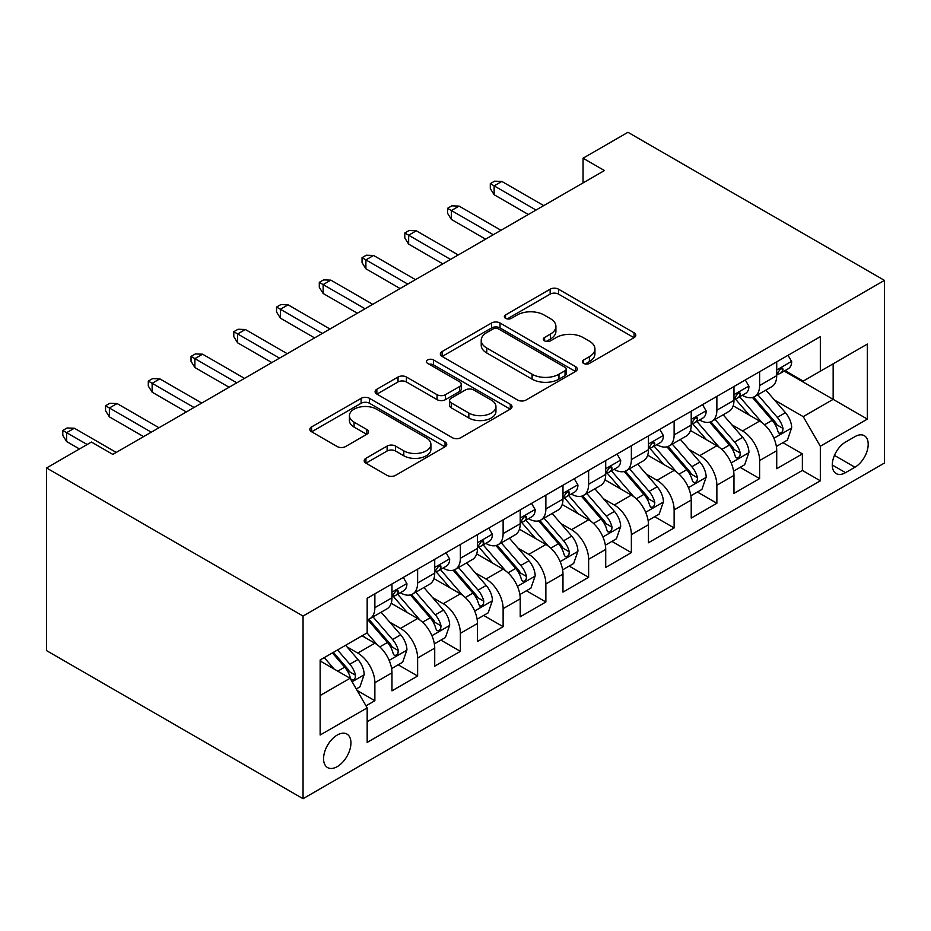 <?xml version="1.0" encoding="UTF-8"?>
<svg xmlns="http://www.w3.org/2000/svg" width="931" height="931" viewBox="0 0 931 931"><rect width="100%" height="100%" fill="white"/><g stroke="black" fill="none" stroke-linecap="round" stroke-linejoin="round"><path stroke-width="1.4" d="M583.609 363.393A4.155 2.397 0 0 0 589.486 363.393L634.069 337.65A5.935 3.421 0 0 0 635.803 335.23A5.935 3.421 0 0 0 634.069 332.798L558.542 289.192A5.935 3.421 0 0 0 550.151 289.192L505.556 314.934A4.155 2.397 0 0 0 504.346 316.633A4.155 2.397 0 0 0 505.556 318.332A4.155 2.397 0 0 0 511.433 318.332L517.205 314.992A18.992 10.963 0 0 1 544.065 314.992L550.361 318.635A18.992 10.963 0 0 1 555.912 326.385A18.992 10.963 0 0 1 550.361 334.136L544.588 337.464A4.155 2.397 0 0 0 543.367 339.163A4.155 2.397 0 0 0 544.588 340.862A4.155 2.397 0 0 0 550.465 340.862L556.226 337.522A18.992 10.963 0 0 1 583.085 337.522L589.381 341.165A18.992 10.963 0 0 1 594.944 348.916A18.992 10.963 0 0 1 589.381 356.666L583.609 359.994A4.155 2.397 0 0 0 582.399 361.694A4.155 2.397 0 0 0 583.609 363.393L583.609 359.994M337.255 766.62A19.342 11.172 120 0 0 349.893 749.571A19.342 11.172 120 0 0 346.926 734.059A19.342 11.172 120 0 0 337.255 735.025A19.342 11.172 120 0 0 324.616 752.073A19.342 11.172 120 0 0 327.572 767.575A19.342 11.172 120 0 0 337.255 766.62M365.93 458.296A5.935 3.421 0 0 0 364.196 460.717A5.935 3.421 0 0 0 365.93 463.138L387.121 475.38A5.935 3.421 0 0 0 395.512 475.38L445.03 446.787A5.935 3.421 0 0 0 446.764 444.366A5.935 3.421 0 0 0 445.03 441.946L369.502 398.34A5.935 3.421 0 0 0 361.112 398.34L311.594 426.922A5.935 3.421 0 0 0 309.848 429.342A5.935 3.421 0 0 0 311.594 431.763L337.185 446.543A5.935 3.421 0 0 0 345.576 446.543L366.767 434.312A5.935 3.421 0 0 0 368.513 431.891A5.935 3.421 0 0 0 366.767 429.47L354.083 422.139A15.874 9.17 0 0 1 349.428 415.657A15.874 9.17 0 0 1 359.226 407.196A15.874 9.17 0 0 1 376.531 409.175L426.258 437.884A15.874 9.17 0 0 1 430.902 444.366A15.874 9.17 0 0 1 421.103 452.838A15.874 9.17 0 0 1 403.798 450.848L395.512 446.065A5.935 3.421 0 0 0 387.121 446.065L365.93 458.296L365.93 463.138M884.45 280.382L627.948 132.295L583.062 158.212L604.44 170.559L112.814 454.398L91.436 442.05L46.55 467.967L303.052 616.054L884.45 280.382L884.45 463.033L303.052 798.705L303.052 616.054M517.624 400.027A5.935 3.421 0 0 0 526.015 400.027L575.533 371.446A5.935 3.421 0 0 0 577.267 369.025A5.935 3.421 0 0 0 575.533 366.605L500.005 322.987A5.935 3.421 0 0 0 491.603 322.987L442.097 351.581A5.935 3.421 0 0 0 440.351 354.001A5.935 3.421 0 0 0 442.097 356.422L517.624 400.027M429.272 364.289A4.155 2.397 0 0 1 433.497 364.871L433.497 359.936L510.281 404.275A5.935 3.421 0 0 1 512.015 406.696A5.935 3.421 0 0 1 510.281 409.116L460.764 437.71A5.935 3.421 0 0 1 452.373 437.71L376.846 394.092L376.846 389.251A5.935 3.421 0 0 0 375.1 391.672A5.935 3.421 0 0 0 376.846 394.092M376.846 389.251L398.037 377.02A5.935 3.421 0 0 1 406.428 377.02L437.058 394.697A5.935 3.421 0 0 0 445.449 394.697L459.507 386.586A5.935 3.421 0 0 0 461.241 384.166A5.935 3.421 0 0 0 459.507 381.745L427.62 363.323A4.155 2.397 0 0 1 426.398 361.635A4.155 2.397 0 0 1 428.97 359.413A4.155 2.397 0 0 1 433.497 359.936M365.999 705.838L374.867 700.717L357.132 690.476M347.042 646.882L357.772 653.085A24.183 13.965 60 0 1 374.867 682.702L391.974 672.822L391.974 690.849L417.623 676.034L398.165 664.804M389.786 622.199L400.516 628.402A24.183 13.965 60 0 1 417.623 658.019L434.719 648.139L434.719 666.165L460.368 651.351L440.922 640.121M432.531 597.516L443.272 603.719A24.183 13.965 60 0 1 460.368 633.336L477.475 623.467L477.475 641.482L503.124 626.668L483.666 615.438M475.287 572.833L486.017 579.035A24.183 13.965 60 0 1 503.124 608.653L520.22 598.784L520.22 616.799L545.869 601.985L526.422 590.754M518.032 548.161L528.773 554.352A24.183 13.965 60 0 1 545.869 583.97L562.976 574.101L562.976 592.116L588.625 577.313L569.167 566.083M560.788 523.478L571.518 529.669A24.183 13.965 60 0 1 588.625 559.287L605.72 549.418L605.72 567.433L631.369 552.63L611.923 541.4M603.532 498.795L614.274 504.986A24.183 13.965 60 0 1 631.369 534.603L648.465 524.735L648.465 542.75L674.125 527.947L654.668 516.717M646.289 474.112L657.018 480.315A24.183 13.965 60 0 1 674.125 509.932L691.221 500.052L691.221 518.067L716.87 503.264L697.424 492.034M689.033 449.429L699.775 455.631A24.183 13.965 60 0 1 716.87 485.249L733.965 475.369L733.965 493.395L759.615 478.581L759.615 460.566A24.183 13.965 -120 0 0 742.519 430.948L731.789 424.745M740.168 467.35L759.615 478.581M391.974 672.822A24.183 13.965 -120 0 0 374.867 643.205L362.043 635.803M434.719 648.139A24.183 13.965 -120 0 0 417.623 618.521L391.183 603.265M477.475 623.467A24.183 13.965 -120 0 0 460.368 593.838L433.927 578.582M520.22 598.784A24.183 13.965 -120 0 0 503.124 569.167L476.684 553.898M562.976 574.101A24.183 13.965 -120 0 0 545.869 544.484L519.428 529.215M605.72 549.418A24.183 13.965 -120 0 0 588.625 519.801L562.184 504.532M648.465 524.735A24.183 13.965 -120 0 0 631.369 495.117L604.929 479.849M691.221 500.052A24.183 13.965 -120 0 0 674.125 470.434L647.685 455.178M733.965 475.369A24.183 13.965 -120 0 0 716.87 445.751L690.43 430.494M854.949 436.627L845.546 442.05A18.736 10.823 120 0 0 833.303 458.564A18.736 10.823 120 0 0 836.178 473.588A18.736 10.823 120 0 0 845.546 472.657L854.949 467.234A18.736 10.823 120 0 0 867.192 450.709A18.736 10.823 120 0 0 864.329 435.696A18.736 10.823 120 0 0 854.949 436.627M320.148 695.527L350.079 678.257L367.175 707.874L367.175 742.426L820.327 480.803L820.327 446.252L803.22 416.634L774.534 400.062M367.175 707.874L320.148 735.025L320.148 659.986L367.175 632.836L367.175 598.284L820.327 336.661L820.327 371.213L867.355 344.063L867.355 419.101L820.327 446.252M400.295 592.733L400.516 592.861A24.183 13.965 60 0 0 412.608 594.059L429.715 584.179A24.183 13.965 -120 0 0 434.719 573.112L434.719 559.287M443.051 568.05L443.272 568.178A24.183 13.965 60 0 0 455.364 569.376L472.459 559.496A24.183 13.965 -120 0 0 477.475 548.429L477.475 534.603M485.796 543.367L486.017 543.495A24.183 13.965 60 0 0 498.108 544.693L515.215 534.813A24.183 13.965 -120 0 0 520.22 523.746L520.22 509.92M528.552 518.683L528.773 518.811A24.183 13.965 60 0 0 540.864 520.01L557.96 510.141A24.183 13.965 -120 0 0 562.976 499.063L562.976 485.249M571.297 494L571.518 494.128A24.183 13.965 60 0 0 583.609 495.327L600.716 485.458A24.183 13.965 -120 0 0 605.72 474.379L605.72 460.566M614.041 469.317L614.274 469.445A24.183 13.965 60 0 0 626.365 470.644L643.461 460.775A24.183 13.965 -120 0 0 648.465 449.708L648.465 435.883M656.797 444.634L657.018 444.762A24.183 13.965 60 0 0 669.11 445.961L686.217 436.092A24.183 13.965 -120 0 0 691.221 425.025L691.221 411.199M699.542 419.951L699.775 420.09A24.183 13.965 60 0 0 711.866 421.289L728.961 411.409A24.183 13.965 -120 0 0 733.965 400.342L733.965 386.516M367.175 721.7L802.371 470.434L802.371 453.897L776.722 468.712L776.722 450.697A24.183 13.965 -120 0 0 759.615 421.068L733.186 405.811M742.298 395.279L742.519 395.407A24.183 13.965 -120 0 0 754.61 396.606A24.183 13.965 -120 0 0 759.615 385.527L759.615 371.713M754.61 396.606L771.706 386.726A24.183 13.965 -120 0 0 776.722 375.659L776.722 361.833M374.867 593.838L374.867 607.664A24.183 13.965 60 0 1 369.863 618.731A24.183 13.965 60 0 1 367.175 619.709M369.863 618.731L386.959 608.862A24.183 13.965 -120 0 0 391.974 597.795L391.974 583.97M417.623 569.167L417.623 582.981A24.183 13.965 60 0 1 412.608 594.059M460.368 544.484L460.368 558.297A24.183 13.965 60 0 1 455.364 569.376M503.124 519.801L503.124 533.626A24.183 13.965 60 0 1 498.108 544.693M545.869 495.117L545.869 508.943A24.183 13.965 60 0 1 540.864 520.01M588.625 470.434L588.625 484.26A24.183 13.965 60 0 1 583.609 495.327M631.369 445.751L631.369 459.577A24.183 13.965 60 0 1 626.365 470.644M674.125 421.068L674.125 434.893A24.183 13.965 60 0 1 669.11 445.961M716.87 396.397L716.87 410.21A24.183 13.965 60 0 1 711.866 421.289M716.87 485.249L716.87 503.264M674.125 509.932L674.125 527.947M631.369 534.603L631.369 552.63M588.625 559.287L588.625 577.313M545.869 583.97L545.869 601.985M503.124 608.653L503.124 626.668M460.368 633.336L460.368 651.351M417.623 658.019L417.623 676.034M374.867 682.702L374.867 700.717M350.079 678.257L320.148 660.975M803.22 416.634L833.152 399.352L833.152 363.812L867.355 344.063M784.193 371.085L867.355 419.101M785.042 370.596L803.22 381.093L820.327 371.213M46.55 467.967L46.55 650.618L303.052 798.705M583.062 158.212L583.062 182.895M782.913 442.667L802.371 453.897M802.371 470.434L820.327 480.803M585.273 363.974L589.381 361.6A18.992 10.963 0 0 0 594.944 353.85L594.944 348.916M555.912 326.385L555.912 331.32A18.992 10.963 0 0 1 550.361 339.07L546.241 341.444M633.988 337.697L558.542 294.126A5.935 3.421 0 0 0 550.151 294.126L507.22 318.914M575.451 371.492L500.005 327.933A5.935 3.421 0 0 0 491.603 327.933L442.167 356.468M565.047 370.713A4.155 2.397 0 0 0 566.257 369.025A4.155 2.397 0 0 0 565.047 367.326L498.737 329.05A4.155 2.397 0 0 0 492.871 329.05L486.785 332.565A18.992 10.963 0 0 0 481.222 340.315A18.992 10.963 0 0 0 486.785 348.066L532.101 374.227A18.992 10.963 0 0 0 558.961 374.227L565.047 370.713L565.047 375.659A4.155 2.397 0 0 0 566.257 373.959L566.257 369.025M481.222 340.315L481.222 345.25A18.992 10.963 0 0 0 486.785 353L486.785 348.066M565.047 375.659L558.961 379.161A18.992 10.963 0 0 1 532.101 379.161L486.785 353M376.927 394.139L398.037 381.954L398.037 377.02M461.241 384.166L461.241 389.1A5.935 3.421 0 0 1 459.507 391.52L445.449 399.643A5.935 3.421 0 0 1 437.058 399.643L406.428 381.954A5.935 3.421 0 0 0 398.037 381.954M433.497 364.871L510.2 409.163M468.84 413.05A15.874 9.17 0 0 0 486.145 415.04A15.874 9.17 0 0 0 495.944 406.568A15.874 9.17 0 0 0 491.289 400.097L473.774 389.973A5.935 3.421 0 0 0 465.384 389.973L451.326 398.096A5.935 3.421 0 0 0 449.592 400.516A5.935 3.421 0 0 0 451.326 402.937L468.84 413.05L468.84 417.984A15.874 9.17 0 0 0 486.145 419.974A15.874 9.17 0 0 0 495.944 411.514L495.944 406.568M449.592 400.516L449.592 405.45A5.935 3.421 0 0 0 451.326 407.871L451.326 402.937M468.84 417.984L451.326 407.871M430.902 444.366L430.902 449.301A15.874 9.17 0 0 1 421.103 457.773A15.874 9.17 0 0 1 403.798 455.783L395.512 451A5.935 3.421 0 0 0 387.121 451L366.011 463.184M349.428 415.657L349.428 420.591A15.874 9.17 0 0 0 354.083 427.073L354.083 422.139M366.698 434.358L354.083 427.073M444.948 446.833L369.502 403.274A5.935 3.421 0 0 0 361.112 403.274L311.676 431.809M776.361 446.461L787.405 440.084L791.676 427.736A16.025 9.252 -120 0 0 785.438 412.689L765.91 390.077M762 422.639L739.668 396.792M749.292 415.11L736.34 400.109A38.392 22.169 -120 0 0 735.141 398.771M752.434 397.467L772.195 420.346A16.025 9.252 60 0 1 777.897 431.379L779.072 433.276L781.237 432.973L782.68 431.216L783.029 428.423A16.025 9.252 -120 0 0 777.315 417.379L757.787 394.767M753.598 397.095L774.825 421.673A8.158 4.713 60 0 1 776.885 424.873L783.029 428.423M788.045 355.293L791.676 361.589A16.025 9.252 60 0 1 788.359 368.676L780.236 373.366A16.025 9.252 -120 0 0 783.029 369.677L782.692 368.257L780.69 368.653L777.897 372.644A16.025 9.252 60 0 1 776.722 374.914M777.257 374.122L777.315 374.122A16.025 9.252 -120 0 0 780.236 373.366M536.035 210.045L494.14 185.863L494.14 194.742L490.3 188.574L490.3 183.64L494.14 185.863L501.832 181.417L543.727 205.6M494.14 194.742L528.342 214.491M490.3 183.64L494.57 181.173L501.832 181.417M733.605 471.133L744.66 464.755L748.931 452.419A16.025 9.252 -120 0 0 742.694 437.372L723.154 414.76M719.244 447.322L696.923 421.475M706.548 439.793L693.583 424.792A38.392 22.169 -120 0 0 692.396 423.454M709.678 422.15L729.438 445.03A16.025 9.252 60 0 1 735.153 456.062L736.316 457.959L738.481 457.656L739.936 455.899L740.285 453.106A16.025 9.252 -120 0 0 734.571 442.062L715.031 419.45M710.842 421.778L732.069 446.356A8.158 4.713 60 0 1 734.128 449.545L740.285 453.106M690.86 495.816L701.904 489.438L706.175 477.103A16.025 9.252 -120 0 0 699.937 462.055L680.41 439.444M676.5 472.005L654.167 446.158M663.791 464.476L650.839 449.475A38.392 22.169 -120 0 0 649.64 448.137M666.933 446.833L686.694 469.713A16.025 9.252 60 0 1 692.396 480.745L693.572 482.642L695.736 482.339L697.179 480.582L697.528 477.778A16.025 9.252 -120 0 0 691.814 466.745L672.287 444.134M668.097 446.461L689.324 471.039A8.158 4.713 60 0 1 691.384 474.228L697.528 477.778M648.116 520.499L659.16 514.121L663.431 501.786A16.025 9.252 -120 0 0 657.193 486.738L637.654 464.127M633.743 496.677L611.423 470.83M621.047 489.159L608.083 474.158A38.392 22.169 -120 0 0 606.896 472.82M624.177 471.517L643.938 494.384A16.025 9.252 60 0 1 649.652 505.428L650.816 507.325L652.98 507.023L654.435 505.265L654.784 502.461A16.025 9.252 -120 0 0 649.07 491.428L629.542 468.817M625.341 471.144L646.568 495.723A8.158 4.713 60 0 1 648.628 498.911L654.784 502.461M605.359 545.182L616.403 538.805L620.686 526.457A16.025 9.252 -120 0 0 614.437 511.422L594.909 488.81M590.999 521.36L568.666 495.513M578.291 513.842L565.338 498.83A38.392 22.169 -120 0 0 564.151 497.503M581.433 496.2L601.193 519.067A16.025 9.252 60 0 1 606.896 530.111L608.071 532.008L610.236 531.706L611.679 529.937L612.028 527.144A16.025 9.252 -120 0 0 606.314 516.111L586.786 493.5M582.597 495.827L603.823 520.406A8.158 4.713 60 0 1 605.883 523.594L612.028 527.144M745.3 379.976L748.931 386.272A16.025 9.252 60 0 1 745.615 393.359L737.492 398.049A16.025 9.252 -120 0 0 740.285 394.36L739.947 392.94L737.946 393.336L735.153 397.316A16.025 9.252 60 0 1 733.965 399.597M734.501 398.794L734.571 398.794A16.025 9.252 -120 0 0 737.492 398.049M493.29 234.728L451.395 210.534L451.395 219.425L447.543 213.257L447.543 208.323L451.395 210.534L459.088 206.1L500.983 230.283M451.395 219.425L485.586 239.174M447.543 208.323L451.814 205.856L459.088 206.1M702.544 404.659L706.175 410.955A16.025 9.252 60 0 1 702.87 418.042L694.747 422.732A16.025 9.252 -120 0 0 697.528 419.043L697.191 417.623L695.189 418.019L692.396 421.999A16.025 9.252 60 0 1 691.221 424.28M691.756 423.477L691.814 423.477A16.025 9.252 -120 0 0 694.747 422.732M450.534 259.412L408.639 235.217L408.639 244.108L404.799 237.94L404.799 232.994L408.639 235.217L416.343 230.783L458.227 254.966M408.639 244.108L442.842 263.857M404.799 232.994L409.07 230.527L416.343 230.783M659.8 429.342L663.431 435.638A16.025 9.252 60 0 1 660.114 442.725L651.991 447.415A16.025 9.252 -120 0 0 654.784 443.726L654.446 442.295L652.445 442.702L649.652 446.682A16.025 9.252 60 0 1 648.465 448.963M649 448.16L649.07 448.16A16.025 9.252 -120 0 0 651.991 447.415M407.79 284.095L365.895 259.9L365.895 268.791L362.043 262.612L362.043 257.678L365.895 259.9L373.587 255.455L415.482 279.649M365.895 268.791L400.097 288.529M362.043 257.678L366.325 255.21L373.587 255.455M617.044 454.025L620.686 460.31A16.025 9.252 60 0 1 617.369 467.409L609.246 472.098A16.025 9.252 -120 0 0 612.028 468.398L611.69 466.978L609.689 467.385L606.896 471.365A16.025 9.252 60 0 1 605.72 473.646M606.256 472.843L606.314 472.843A16.025 9.252 -120 0 0 609.246 472.098M365.033 308.766L323.138 284.583L323.138 293.474L319.298 287.295L319.298 282.361L323.138 284.583L330.842 280.138L372.737 304.332M323.138 293.474L357.341 313.212M319.298 282.361L323.569 279.894L330.842 280.138M562.615 569.865L573.659 563.488L577.93 551.14A16.025 9.252 -120 0 0 571.692 536.105L552.164 513.481M548.243 546.043L525.922 520.196M535.546 538.514L522.582 523.513A38.392 22.169 -120 0 0 521.395 522.186M538.688 520.883L558.437 543.751A16.025 9.252 60 0 1 564.151 554.795L565.315 556.691L567.479 556.389L568.934 554.62L569.283 551.827A16.025 9.252 -120 0 0 563.569 540.795L544.041 518.171M539.84 520.51L561.079 545.089A8.158 4.713 60 0 1 563.127 548.278L569.283 551.827M574.299 478.709L577.93 484.993A16.025 9.252 60 0 1 574.613 492.08L566.49 496.77A16.025 9.252 -120 0 0 569.283 493.081L568.946 491.661L566.944 492.057L564.151 496.048A16.025 9.252 60 0 1 562.976 498.329M563.499 497.526L563.569 497.526A16.025 9.252 -120 0 0 566.49 496.77M322.289 333.449L280.394 309.267L280.394 318.146L276.542 311.978L276.542 307.044L280.394 309.267L288.086 304.821L329.981 329.015M280.394 318.146L314.597 337.895M276.542 307.044L280.825 304.577L288.086 304.821M519.859 594.548L530.903 588.171L535.185 575.824A16.025 9.252 -120 0 0 528.936 560.788L509.408 538.165M505.498 570.726L483.177 544.879M492.79 563.197L479.837 548.196A38.392 22.169 -120 0 0 478.65 546.858M495.932 545.554L515.693 568.434A16.025 9.252 60 0 1 521.407 579.466L522.57 581.375L524.735 581.06L526.178 579.303L526.527 576.51A16.025 9.252 -120 0 0 520.825 565.478L501.285 542.854M497.096 545.182L518.323 569.76A8.158 4.713 60 0 1 520.382 572.961L526.527 576.51M477.114 619.231L488.158 612.854L492.429 600.507A16.025 9.252 -120 0 0 486.191 585.459L466.664 562.848M462.742 595.409L440.421 569.563M450.045 587.88L437.081 572.879A38.392 22.169 -120 0 0 435.894 571.541M453.188 570.238L472.936 593.117A16.025 9.252 60 0 1 478.65 604.149L479.814 606.046L481.979 605.744L483.433 603.986L483.783 601.193A16.025 9.252 -120 0 0 478.069 590.149L458.541 567.538M454.34 569.865L475.578 594.444A8.158 4.713 60 0 1 477.626 597.644L483.783 601.193M434.358 643.903L445.402 637.526L449.685 625.19A16.025 9.252 -120 0 0 443.447 610.142L423.908 587.531M419.997 620.093L397.677 594.246M407.289 612.563L394.337 597.562A38.392 22.169 -120 0 0 393.15 596.224M410.431 594.921L430.192 617.8A16.025 9.252 60 0 1 435.906 628.832L437.07 630.729L439.234 630.427L440.677 628.669L441.026 625.876A16.025 9.252 -120 0 0 435.324 614.832L415.785 592.221M411.595 594.548L432.822 619.127A8.158 4.713 60 0 1 434.882 622.315L441.026 625.876M391.614 668.586L402.658 662.209L406.928 649.873A16.025 9.252 -120 0 0 400.691 634.826L381.163 612.214M377.241 644.776L367.023 632.929M364.545 637.246L362.881 635.314M367.687 619.604L387.436 642.483A16.025 9.252 60 0 1 393.15 653.515L394.313 655.412L396.478 655.11L397.933 653.353L398.282 650.548A16.025 9.252 -120 0 0 392.568 639.516L373.04 616.904M368.851 619.231L390.077 643.81A8.158 4.713 60 0 1 392.126 646.998L398.282 650.548M356.27 688.987L359.913 686.892L364.184 674.556A16.025 9.252 -120 0 0 357.946 659.509L345.645 645.276M334.171 669.075L324.267 657.612M321.789 661.929L320.148 660.021M332.39 652.922L344.691 667.155A16.025 9.252 60 0 1 350.405 678.199L351.569 680.096L353.733 679.793L355.177 678.036L355.526 675.231A16.025 9.252 -120 0 0 349.823 664.199L337.522 649.954M333.379 652.352L347.321 668.493A8.158 4.713 60 0 1 349.381 671.682L355.526 675.231M531.543 503.38L535.185 509.676A16.025 9.252 60 0 1 531.869 516.763L523.746 521.453A16.025 9.252 -120 0 0 526.527 517.764L526.19 516.344L524.188 516.74L521.407 520.732A16.025 9.252 60 0 1 520.22 523.013M520.755 522.21L520.825 522.21A16.025 9.252 -120 0 0 523.746 521.453M279.533 358.132L237.638 333.95L237.638 342.829L233.797 336.661L233.797 331.727L237.638 333.95L245.342 329.504L287.237 353.687M237.638 342.829L271.84 362.578M233.797 331.727L238.068 329.26L245.342 329.504M488.798 528.063L492.429 534.359A16.025 9.252 60 0 1 489.112 541.446L480.99 546.136A16.025 9.252 -120 0 0 483.783 542.447L483.445 541.027L481.443 541.423L478.65 545.415A16.025 9.252 60 0 1 477.475 547.684M478.01 546.893L478.069 546.893A16.025 9.252 -120 0 0 480.99 546.136M236.788 382.816L194.893 358.633L194.893 367.512L191.041 361.344L191.041 356.41L194.893 358.633L202.586 354.187L244.481 378.37M194.893 367.512L229.096 387.261M191.041 356.41L195.324 353.943L202.586 354.187M446.054 552.746L449.685 559.042A16.025 9.252 60 0 1 446.368 566.129L438.245 570.819A16.025 9.252 -120 0 0 441.026 567.13L440.689 565.711L438.687 566.106L435.906 570.086A16.025 9.252 60 0 1 434.719 572.367M435.254 571.564L435.324 571.564A16.025 9.252 -120 0 0 438.245 570.819M194.032 407.499L152.137 383.304L152.137 392.195L148.297 386.028L148.297 381.093L152.137 383.304L159.841 378.87L201.736 403.053M152.137 392.195L186.34 411.944M148.297 381.093L152.568 378.626L159.841 378.87M403.298 577.429L406.928 583.725A16.025 9.252 60 0 1 403.612 590.813L395.489 595.503A16.025 9.252 -120 0 0 398.282 591.813L397.944 590.394L395.943 590.789L393.15 594.769A16.025 9.252 60 0 1 391.974 597.05M392.51 596.247L392.568 596.247A16.025 9.252 -120 0 0 395.489 595.503M151.287 432.182L109.393 407.987L109.393 416.879L105.54 410.711L105.54 405.765L109.393 407.987L117.085 403.554L158.98 427.736M109.393 416.879L143.595 436.627M105.54 405.765L109.823 403.298L117.085 403.554M87.165 444.518L66.648 432.671L66.648 441.562L62.796 435.382L62.796 430.448L66.648 432.671L74.34 428.225L116.235 452.419M66.648 441.562L79.472 448.963M62.796 430.448L67.067 427.981L74.34 428.225M357.772 653.085L374.867 643.205M400.516 628.402L417.623 618.521M443.272 603.719L460.368 593.838M486.017 579.035L503.124 569.167M528.773 554.352L545.869 544.484M571.518 529.669L588.625 519.801M614.274 504.986L631.369 495.117M657.018 480.315L674.125 470.434M699.775 455.631L716.87 445.751M742.519 430.948L759.615 421.068M759.615 385.527L776.722 375.659M374.867 607.664L391.974 597.795M417.623 582.981L434.719 573.112M460.368 558.297L477.475 548.429M503.124 533.626L520.22 523.746M545.869 508.943L562.976 499.063M588.625 484.26L605.72 474.379M631.369 459.577L648.465 449.708M674.125 434.893L691.221 425.025M716.87 410.21L733.965 400.342M759.615 460.566L776.722 450.697M834.455 455.399L854.949 467.234M832.291 465.011L845.546 472.657M589.381 361.6L589.381 356.666M544.588 340.862L544.588 337.464M550.361 339.07L550.361 334.136M505.556 318.332L505.556 314.934M550.151 294.126L550.151 289.192M558.542 294.126L558.542 289.192M634.069 337.65L634.069 332.798M442.097 356.422L442.097 351.581M491.603 327.933L491.603 322.987M500.005 327.933L500.005 322.987M575.533 371.446L575.533 366.605M532.101 379.161L532.101 374.227M558.961 379.161L558.961 374.227M406.428 381.954L406.428 377.02M437.058 399.643L437.058 394.697M445.449 399.643L445.449 394.697M459.507 391.52L459.507 386.586M510.281 409.116L510.281 404.275M387.121 451L387.121 446.065M395.512 451L395.512 446.065M403.798 455.783L403.798 450.848M366.767 434.312L366.767 429.47M311.594 431.763L311.594 426.922M361.112 403.274L361.112 398.34M369.502 403.274L369.502 398.34M445.03 446.787L445.03 441.946M773.917 438.245L791.571 428.051M777.315 417.379L785.438 412.689M764.549 424.757L772.195 420.346M791.571 361.403L776.722 369.979M780.958 368.478L783.029 369.677M731.172 462.928L748.827 452.722M734.571 442.062L742.694 437.372M721.793 449.44L729.438 445.03M688.416 487.6L706.07 477.405M691.814 466.745L699.937 462.055M679.048 474.123L686.694 469.713M645.672 512.283L663.326 502.088M649.07 491.428L657.193 486.738M636.304 498.807L643.938 494.384M602.916 536.966L620.581 526.771M606.314 516.111L614.437 511.422M593.547 523.478L601.193 519.067M748.827 386.086L733.965 394.663M738.213 393.161L740.285 394.36M706.07 410.769L691.221 419.346M695.469 417.844L697.528 419.043M663.326 435.452L648.465 444.029M652.712 442.528L654.784 443.726M620.581 460.135L605.72 468.712M609.968 467.211L612.028 468.398M560.171 561.649L577.825 551.455M563.569 540.795L571.692 536.105M550.803 548.161L558.437 543.751M577.825 484.818L562.976 493.395M567.212 491.894L569.283 493.081M517.415 586.332L535.081 576.138M520.825 565.478L528.936 560.788M508.047 572.844L515.693 568.434M474.67 611.015L492.324 600.821M478.069 590.149L486.191 585.459M465.302 597.527L472.936 593.117M431.914 635.698L449.58 625.504M435.324 614.832L443.447 610.142M422.546 622.211L430.192 617.8M389.17 660.37L406.824 650.175M392.568 639.516L400.691 634.826M379.801 646.894L387.436 642.483M352.104 681.771L364.079 674.859M349.823 664.199L357.946 659.509M337.778 671.158L344.691 667.155M535.081 509.49L520.22 518.067M524.467 516.577L526.527 517.764M492.324 534.173L477.475 542.75M481.711 541.248L483.783 542.447M449.58 558.856L434.719 567.433M438.966 565.932L441.026 567.13M406.824 583.539L391.974 592.116M396.21 590.615L398.282 591.813"/></g></svg>
